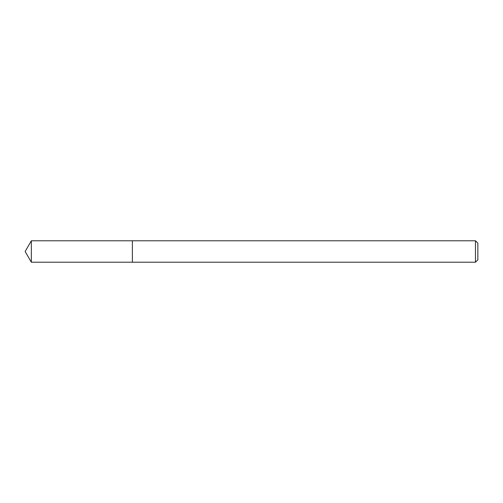 <?xml version="1.0" encoding="UTF-8"?>
<svg xmlns="http://www.w3.org/2000/svg" width="503" height="503" viewBox="0 0 503 503"><rect width="100%" height="100%" fill="white"/><g stroke="black" fill="none" stroke-linecap="round" stroke-linejoin="round"><path stroke-width="0.75" d="M475.467 262.22L475.467 240.78L477.85 243.163L477.85 259.837L475.467 262.22L132.371 262.22L132.371 240.78L31.343 240.78L31.343 262.22L25.15 251.5L31.343 240.78M475.467 240.78L132.371 240.78L132.371 262.22L31.343 262.22"/></g></svg>
